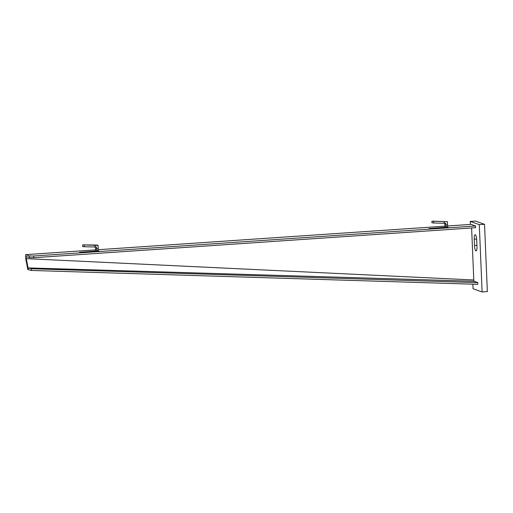 <?xml version="1.0" encoding="UTF-8"?>
<svg xmlns="http://www.w3.org/2000/svg" width="513" height="513" viewBox="0 0 513 513"><rect width="100%" height="100%" fill="white"/><g stroke="black" fill="none" stroke-linecap="round" stroke-linejoin="round"><path stroke-width="0.77" d="M470.37 224.431L470.248 221.456L479.289 224.649L484.529 224.296L487.35 291.596L482.111 291.955L473.069 288.755L472.877 284.183M479.289 224.649L482.111 291.955M470.248 221.456L475.487 221.097L484.529 224.296M476.968 246.375A4.963 1.218 86.1 0 1 476.064 250.889A4.963 1.218 86.1 0 1 474.487 245.496L474.224 239.212A4.963 1.218 86.1 0 1 475.128 234.697A4.963 1.218 86.1 0 1 476.705 240.09L476.968 246.375M431.927 222.822L431.997 221.109L433.658 221.289L433.581 223.001L431.972 222.796M432.042 221.141L447.4 221.642L444.264 221.565L444.187 223.277L445.803 223.315L445.996 227.695M445.015 227.753L444.822 222.969M95.63 249.889L25.65 254.647L25.797 258.129L26.227 258.276L26.15 256.5L29.337 257.629L33.736 257.712L475.628 227.689L475.557 225.983L471.037 224.386L447.586 225.976M95.674 251.043L79.534 252.332L99.355 251.255L96.829 251.402L98.336 251.299L98.073 245.374L94.937 245.297L94.867 247.009L96.482 247.048L96.668 251.428M444.951 226.156L98.259 249.709M29.337 257.629L29.267 255.923L25.65 254.647M29.267 255.923L33.666 256.006L475.557 225.983M444.995 227.31L428.862 228.599L448.683 227.522L446.15 227.669L447.663 227.567L447.4 221.642M26.227 258.276L26.259 258.642L473.813 279.983M471.614 227.964L473.775 279.617M33.736 257.712L33.666 256.006M25.797 258.129L25.919 259.693L26.259 258.642M26.349 258.975L27.939 267.202L27.51 267.921L25.919 259.693M27.51 267.921L27.766 269.53L28.337 269.691L28.112 267.914L473.967 281.239L473.916 280.534M27.939 267.202L28.112 267.914M28.427 267.985L31.325 268.748L477.847 282.625L473.967 281.239M477.847 282.625L477.757 284.33L31.242 270.454L28.337 269.691M31.325 268.748L31.242 270.454M96.829 251.402L96.63 250.511L98.291 250.402M95.501 246.702L95.694 251.485M94.937 245.297L82.715 244.874L97.092 245.028L98.073 245.374M84.331 245.022L84.26 246.734L82.644 246.529M82.715 244.874L82.599 246.554M84.26 246.734L94.867 247.009M446.15 227.669L445.957 226.778L447.612 226.669M433.581 223.001L444.187 223.277M433.658 221.289L444.264 221.565M474.487 245.496L476.93 245.329M474.224 239.212L476.635 239.052M98.214 248.581L96.553 248.696M447.541 224.848L445.88 224.963"/></g></svg>
